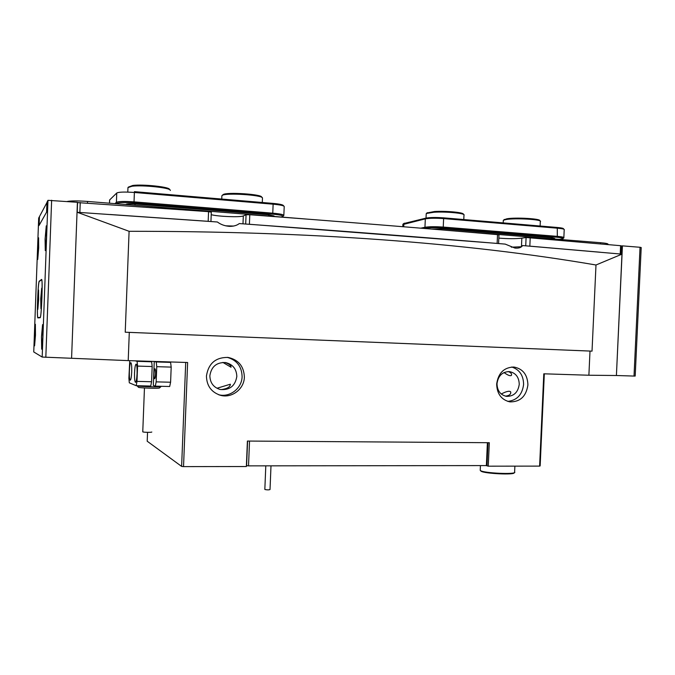 <?xml version="1.0" encoding="UTF-8"?>
<svg xmlns="http://www.w3.org/2000/svg" width="675" height="675" viewBox="0 0 675 675"><rect width="100%" height="100%" fill="white"/><g stroke="black" fill="none" stroke-linecap="round" stroke-linejoin="round"><path stroke-width="1.01" d="M244.367 377.114C244.223 388.96 231.854 398.52 220.582 395.331C211.435 392.335 206.719 385.914 206.432 376.068C208.398 363.496 215.595 357.277 228.023 357.421C238.469 359.707 243.92 366.272 244.367 377.114M227.256 357.345C236.841 360.096 241.785 366.525 242.097 376.633C241.962 388.336 229.77 397.803 218.607 394.715M496.665 384.075C496.977 393.913 501.398 399.853 509.929 401.887C520.231 401.979 526.222 396.326 527.909 384.936C527.546 374.709 522.855 368.736 513.844 367.023C503.963 367.377 498.234 373.056 496.665 384.075M507.727 401.389C516.983 400.368 522.273 394.715 523.606 384.438C523.437 375.376 519.48 369.571 511.743 367.006M225.121 362.492C229.196 363.994 231.171 365.572 231.044 367.234L222.868 362.407M225.543 225.804L233.592 226.058L225.543 225.804M129.094 231.297L125.229 332.201L129.296 332.378L128.208 360.619L42.179 357.058L33.75 351.953L38.678 218.093L39.31 216.886L38.99 225.551L46.761 211.84L47.132 201.943L47.967 200.332L77.414 202.297L71.584 358.104L77.043 212.271L217.384 221.991C220.852 224.606 224.977 226.058 229.745 226.37C233.778 226.344 236.959 225.416 239.279 223.568C337.399 230.681 426.043 237.532 505.195 244.105L514.949 248.071C518.746 248.408 521.286 247.573 522.568 245.557L621.97 254.146L595.991 264.997C464.307 242.46 308.669 231.221 129.094 231.297L77.212 212.271L77.549 202.584L208.558 211.655L211.309 212.195L210.938 221.535M504.023 372.541C507.946 375.359 510.427 376.287 511.456 375.334C511.954 373.773 510.857 372.516 508.174 371.545M521.48 246.729L511.287 247.177L521.454 246.738L521.834 238.157C515.7 238.866 508.03 238.849 498.825 238.115M505.406 396.149C509.33 395.685 511.093 394.267 510.713 391.897C509.49 390.631 506.343 391.331 501.263 394.006M217.139 388.209L230.369 384.21C230.259 386.902 227.382 388.673 221.746 389.517L220.134 389.483C213.502 387.416 210.077 382.835 209.857 375.747C211.292 366.711 216.481 362.306 225.433 362.534C232.723 364.238 236.528 368.887 236.824 376.49C235.187 386.041 229.627 390.369 220.134 389.483M519.252 384.32C518.062 392.377 513.818 396.402 506.528 396.377C500.411 394.959 497.23 390.732 497.002 383.704C498.133 375.832 502.234 371.79 509.313 371.587C515.683 372.836 518.991 377.08 519.252 384.32M544.32 373.823L540.152 465.919L539.612 466.113L488.261 466.18L489.307 442.707L247.396 441.053L246.367 466.526L183.532 466.619L181.617 466.408L185.709 362.441M539.612 466.113L543.797 373.807L588.887 375.233L590.001 351.067L129.296 332.378M183.532 466.619L187.625 362.5L128.208 360.619M588.887 375.233L616.41 375.511L621.97 254.146M147.547 432.346L147.201 441.222L181.617 466.408M486.152 465.581L488.261 466.18M125.229 332.201L592.026 351.143L595.991 264.997M592.026 351.143L590.001 351.067M488.025 442.699L487.021 465.387L486.371 465.581L487.392 442.699M249.531 441.07L248.527 465.868L486.371 465.581M248.527 465.868L246.594 465.657L247.59 441.053M129.752 360.669L128.891 378.228L129.305 382.809L136.198 385.703L136.983 381.375L137.573 366.095L137.109 361.336L151.656 361.8L145.505 361.167M158.051 361.564L154.254 361.488L153.326 385.417L155.301 386.159L156.17 381.864L170.598 382.227L171.188 367.107L156.76 366.668L156.17 381.864M134.544 372.811C134.409 378.439 134.722 381.611 135.489 382.328C136.257 381.932 136.78 379.046 137.067 373.663C137.202 367.985 136.882 364.812 136.114 364.146C135.346 364.584 134.823 367.47 134.544 372.811M129.364 371.056C129.229 376.49 129.516 379.544 130.233 380.227C130.95 379.839 131.439 377.047 131.709 371.849C131.844 366.373 131.549 363.319 130.84 362.677C130.115 363.108 129.625 365.901 129.364 371.056M154.035 373.528C153.959 376.616 154.162 378.346 154.634 378.734C155.107 378.515 155.427 376.937 155.579 374.001C155.655 370.896 155.453 369.166 154.98 368.795C154.507 369.023 154.187 370.609 154.035 373.528M156.76 366.668L156.22 361.943L170.589 362.399L171.188 367.107M170.598 382.227L169.678 386.505L155.36 386.151M136.983 381.375L151.588 381.746L152.179 366.533L137.573 366.095M154.254 361.488L156.22 361.943M170.589 362.399L168.244 361.893M137.109 361.336L135.169 360.838M151.656 361.8L152.179 366.533M151.588 381.746L150.736 386.049L136.24 385.695M161.021 386.547L159.511 387.931C159.848 388.657 138.535 387.998 138.459 387.281L137.008 385.762C137.076 386.556 161.485 387.315 161.072 386.505L161.072 386.48M151.791 432.008C152.035 432.565 142.602 432.354 142.762 431.798L144.458 387.965M270.996 465.843L270.025 489.544C268.785 489.991 267.081 489.974 264.921 489.502L264.836 489.375M503.997 219.78L506.891 218.784C515.742 217.19 541.671 218.759 539.696 220.75L539.764 220.818M540.464 221.56C542.548 219.493 515.43 217.856 506.182 219.51L503.55 220.193L503.28 220.885M222.075 195.522L223.121 194.611C226.302 191.869 262.221 194.231 261.647 197.117L261.993 197.497M262.288 202.492L262.482 198.028C263.107 195.033 225.534 192.561 222.227 195.412L221.864 195.978M427.013 212.946L434.54 211.511C445.998 210.743 464.535 212.532 463.312 214.253L463.421 214.372M464.088 215.089C465.387 213.308 446.006 211.444 434.017 212.237L426.457 213.452L426.212 214.102M128.301 187.127L132.798 185.448C142.94 184.089 169.383 186.916 169.442 189.295L169.94 189.844M170.336 190.477L170.303 190.24C170.269 187.768 142.611 184.823 132.013 186.232L127.955 187.599M39.445 216.641L39.125 225.332L39.437 216.658L47.115 202.196M211.207 214.692C218.219 216.591 240.342 217.443 243.312 215.924L246.063 214.802L249.784 214.726C340.647 221.577 423.225 228.218 497.526 234.638L498.968 234.984L498.58 243.565M525.724 245.818L526.095 237.499L521.834 238.157M526.095 237.499L620.603 245.7L621.397 245.911L621.017 254.062M530.221 237.49L529.833 246.147L600.294 252.231M529.833 246.147L528.871 246.088M498.023 243.515L497.138 243.413L497.526 234.638M249.784 214.726L249.404 224.269L497.138 243.413M249.404 224.269L248.122 224.21M209.267 221.408L208.178 221.316L208.558 211.655M110.16 214.507L208.178 221.316M39.125 225.323L46.592 212.136L46.955 202.272M640.043 247.278L622.443 245.869L616.41 375.511L634.019 376.068L640.043 247.278L641.208 247.548L635.192 376.059L634.019 376.068M622.443 245.869L621.397 245.995M45.082 239.169L45.284 250.611L46.474 237.279L46.263 225.838L45.082 239.169M41.479 336.724L41.681 349.203L42.787 337.061L42.576 324.582L41.479 336.724M37.631 249.337L37.741 259.453L38.694 247.885L38.585 237.769L37.631 249.337M34.476 334.927L34.585 345.845L35.48 335.18L35.37 324.262L34.476 334.927M41.901 298.477L41.926 297.844C42.28 286.462 42.196 280.311 41.648 279.399L39.15 281.256C38.568 282.757 38.053 288.892 37.614 299.649L37.589 300.24C37.243 310.939 37.311 316.82 37.8 317.9L40.213 317.714C40.846 316.55 41.403 310.137 41.901 298.477M38.678 218.093L33.75 351.945M554.656 239.017L554.681 238.427L551.399 237.668L441.821 228.808L431.663 229.07M559.263 239.389L562.832 238.747C563.785 238.182 561.794 237.684 556.85 237.237L443.205 228.015C435.502 227.492 429.663 227.543 425.689 228.175L424.313 228.462M564.317 229.728C564.502 229.146 562.292 228.639 557.685 228.218L443.964 218.616C435.763 218.042 429.553 218.126 425.317 218.86L402.882 224.547M420.761 228.175L424.955 227.273C429.182 226.589 435.392 226.538 443.593 227.095L557.314 236.36C562.258 236.798 564.435 237.305 563.836 237.887M403.684 223.568L426.127 218.084C430.11 217.384 435.949 217.308 443.644 217.848L557.297 227.475C561.625 227.872 563.701 228.344 563.532 228.901L563.819 229.205M274.033 216.439L274.058 215.941L268.608 214.802L135.034 204.002C130.224 203.673 127.28 203.74 126.191 204.204L125.82 204.517M281.273 217.021L282.817 216.422C283.272 215.587 279.906 214.836 272.725 214.178L133.988 202.913C124.85 202.289 119.289 202.416 117.307 203.31L116.775 203.791M114.927 203.639L116.404 202.306C118.505 201.344 124.419 201.201 134.156 201.876L273.004 213.19C280.201 213.848 283.812 214.608 283.829 215.477L282.867 216.371M283.837 215.274L284.226 206.491C283.719 205.597 280.1 204.837 273.367 204.213L134.511 192.485C124.782 191.793 118.859 191.962 116.758 192.999L109.62 199.96L109.443 203.2M133.988 202.913L134.418 191.658L273.164 203.411C279.492 204.002 282.892 204.719 283.373 205.563L283.863 206.103M607.871 244.51L607.871 244.409C608.673 243.776 606.243 243.211 600.564 242.713L450.115 230.614M305.412 218.97L87.547 201.437C77.76 200.72 70.976 200.737 67.196 201.479M40.736 298.645L40.922 308.669L41.808 298.207L41.698 288.166L40.736 298.645M37.69 299.911L37.834 309.395L38.644 299.514L38.559 290.022L37.69 299.911M37.614 299.945C37.268 310.635 37.336 316.524 37.825 317.604L40.205 317.402C41.403 318.364 42.913 278.37 41.622 279.728L39.158 281.543C38.576 283.044 38.062 289.178 37.614 299.945M480.246 469.851L480.457 470.559C483.604 473.209 516.755 474.702 514.747 472.095M514.164 472.719C515.337 475.149 483.967 473.664 480.997 471.15L480.828 471.023M80.241 202.5L79.869 212.448M620.215 253.994L620.603 245.7M242.992 223.838L243.312 215.924M245.692 224.032L246.063 214.802M42.179 357.058L47.967 200.332M51.638 200.239L45.824 357.277M551.348 238.756L551.399 237.668M441.771 229.913L441.821 228.808M404.62 223.147L403.844 223.889L403.726 226.775M426.127 218.084L425.317 218.86L424.955 227.273L425.689 228.175M443.644 217.848L443.205 228.015M557.297 227.475L557.314 236.36L556.85 237.237M268.557 216L268.608 214.802M134.983 205.251L135.034 204.002M116.758 192.999L116.404 202.306L117.307 203.31M273.164 203.411L272.725 214.178M109.662 199.91L109.536 203.209M600.564 242.713L600.514 243.827M87.547 201.437L87.488 202.998M37.825 317.604L40.238 317.706L37.825 317.604M218.708 394.757L220.582 395.331M511.456 375.334L511.507 374.22M510.654 393.204L510.713 391.897M155.334 386.159L169.678 386.505M136.215 385.703L150.736 386.049M264.836 489.417L265.798 465.851M504.368 219.442L503.55 220.193M503.187 222.893L503.305 220.354M540.118 226.024L540.312 221.729M221.746 199.057L221.872 195.775M427.292 212.684L426.457 213.452M426.035 218.109L426.229 213.637M463.784 219.561L463.97 215.274M127.786 192.097L127.963 187.566M402.899 224.277L402.789 226.699M564.207 229.837L563.853 237.499M563.127 238.477L563.667 237.98M403.852 223.417L403.026 224.168M480.22 470.374L480.44 465.59M514.62 471.918L514.882 466.147M480.997 471.15L480.457 470.559"/></g></svg>
